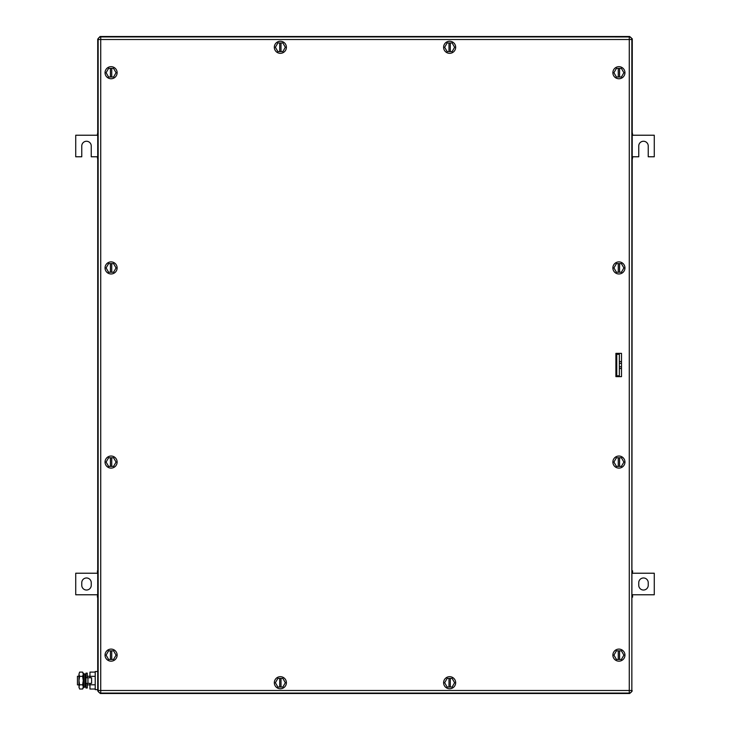 <?xml version="1.0" encoding="UTF-8"?>
<svg xmlns="http://www.w3.org/2000/svg" width="730" height="730" viewBox="0 0 730 730"><rect width="100%" height="100%" fill="white"/><g stroke="black" fill="none" stroke-linecap="round" stroke-linejoin="round"><path stroke-width="1.09" d="M631.833 690.799L632.28 39.082L629.698 36.5L100.302 36.5L97.72 39.082L97.72 690.918L100.302 693.5L629.698 693.5L632.28 690.918M631.833 39.201L632.253 38.708M629.589 36.947L99.919 36.527M616.768 354.269L616.768 375.822L619.35 375.822L619.35 354.269L616.768 354.269L619.35 354.269M616.768 375.822L619.35 375.822M619.35 368.531L621.504 368.531M621.504 366.788L619.35 366.788M621.504 363.303L619.35 363.303M619.35 361.56L621.504 361.56M615.901 371.944L616.768 371.077M616.768 359.005L615.901 358.147M632.28 132.632L632.718 135.223L654.272 135.223L654.272 156.777L648.231 156.777L648.231 146A4.745 4.745 0 0 0 643.495 141.255A4.745 4.745 0 0 0 638.75 146L638.75 156.777L632.718 156.777L632.28 159.368M97.72 159.368L97.282 156.777L91.25 156.777L91.25 146A4.745 4.745 0 0 0 86.505 141.255A4.745 4.745 0 0 0 81.769 146L81.769 156.777L75.728 156.777L75.728 135.223L97.282 135.223L97.72 132.632M643.495 577.968A4.745 4.745 0 0 1 648.231 582.704L648.231 585.296A4.745 4.745 0 0 1 643.495 590.032A4.745 4.745 0 0 1 638.75 585.296L638.75 582.704A4.745 4.745 0 0 1 643.495 577.968M632.28 594.777L654.272 594.777L654.272 573.223L632.28 573.223M632.28 571.17L632.718 573.223M632.718 594.777L632.28 596.83M632.28 570.632L632.718 571.17M632.718 596.83L632.28 597.368M86.505 590.032A4.745 4.745 0 0 1 81.769 585.296L81.769 582.704A4.745 4.745 0 0 1 86.505 577.968A4.745 4.745 0 0 1 91.25 582.704L91.25 585.296A4.745 4.745 0 0 1 86.505 590.032M97.72 573.223L75.728 573.223L75.728 594.777L97.72 594.777M97.72 596.83L97.282 594.777M97.282 573.223L97.72 571.17M97.72 597.368L97.282 596.83M97.282 571.17L97.72 570.632M83.767 680.57L83.767 687.377L84.99 687.122L84.99 674.009L83.767 673.754L83.767 680.57M83.767 673.754L83.767 687.377M97.72 671.518L95.219 671.518L95.219 689.622L97.72 689.622M95.219 676.336L89.954 676.336L89.954 672.102L95.219 672.102M89.954 683.371L89.954 684.795L95.219 684.795M89.954 676.336L89.954 677.769M95.219 689.029L89.954 689.029L89.954 684.795M83.348 676.254L83.348 684.877M83.266 674.219L82.609 672.102L83.266 673.242L83.266 687.897L82.609 689.029L83.266 686.912L82.609 684.795L83.266 680.57L82.609 676.336L79.606 676.336L78.959 674.31L79.041 687.642M79.606 672.102L78.959 674.219L79.606 672.102L82.609 672.102M82.609 676.336L83.266 674.31M83.266 686.912L83.111 687.915M82.609 689.029L79.606 689.029L78.959 686.912L79.606 689.029M78.959 676.254L78.959 684.877L77.453 684.877L77.453 676.254L78.959 676.254M82.609 684.795L79.606 684.795L78.959 680.57L79.606 676.336M78.959 686.912L79.606 684.795M87.281 677.769L87.281 673.133L85.994 673.133L85.994 688.007L87.281 688.007L87.281 683.371M85.994 677.769L91.597 677.769L91.597 683.371L87.938 683.371L87.938 677.769M85.994 683.371L87.938 683.371M621.504 353.356L615.901 353.356L615.901 376.643L621.504 376.643L621.504 353.356M631.851 39.52L631.851 690.48L629.269 690.48L629.269 39.52L100.731 39.52L100.731 690.48L629.269 690.48L629.269 693.071L100.731 693.071L100.731 690.48L98.148 690.48L98.148 39.52A2.582 2.582 0 0 1 100.731 36.929L629.269 36.929A2.582 2.582 0 0 1 631.851 39.52L629.269 39.52L629.269 36.929M629.269 693.071A2.582 2.582 0 0 0 631.851 690.48M98.148 690.48A2.582 2.582 0 0 0 100.731 693.071M280.356 676.683A6.032 6.032 0 0 1 286.397 682.723A6.032 6.032 0 0 1 280.356 688.755A6.032 6.032 0 0 1 274.325 682.723A6.032 6.032 0 0 1 280.356 676.683M275.383 682.723L277.874 687.03L282.848 687.03L285.339 682.723L282.848 678.407L277.874 678.407L275.383 682.723M279.718 687.03L279.718 678.407M281.004 678.407L281.004 687.03M618.921 456.031A6.032 6.032 0 0 1 624.953 462.072A6.032 6.032 0 0 1 618.921 468.103A6.032 6.032 0 0 1 612.881 462.072A6.032 6.032 0 0 1 618.921 456.031M613.939 462.072L616.43 466.379L621.413 466.379L623.894 462.072L621.413 457.756L616.43 457.756L613.939 462.072M618.273 466.379L618.273 457.756M619.569 457.756L619.569 466.379M618.921 261.897A6.032 6.032 0 0 1 624.953 267.928A6.032 6.032 0 0 1 618.921 273.969A6.032 6.032 0 0 1 612.881 267.928A6.032 6.032 0 0 1 618.921 261.897M613.939 267.928L616.43 272.244L621.413 272.244L623.894 267.928L621.413 263.621L616.43 263.621L613.939 267.928M618.273 272.244L618.273 263.621M619.569 263.621L619.569 272.244M449.643 41.245A6.032 6.032 0 0 1 455.675 47.277A6.032 6.032 0 0 1 449.643 53.317A6.032 6.032 0 0 1 443.603 47.277A6.032 6.032 0 0 1 449.643 41.245M444.661 47.277L447.152 51.593L452.125 51.593L454.617 47.277L452.125 42.97L447.152 42.97L444.661 47.277M448.996 51.593L448.996 42.97M450.282 42.97L450.282 51.593M280.356 41.245A6.032 6.032 0 0 1 286.397 47.277A6.032 6.032 0 0 1 280.356 53.317A6.032 6.032 0 0 1 274.325 47.277A6.032 6.032 0 0 1 280.356 41.245M275.383 47.277L277.874 51.593L282.848 51.593L285.339 47.277L282.848 42.97L277.874 42.97L275.383 47.277M279.718 51.593L279.718 42.97M281.004 42.97L281.004 51.593M111.079 261.897A6.032 6.032 0 0 1 117.119 267.928A6.032 6.032 0 0 1 111.079 273.969A6.032 6.032 0 0 1 105.047 267.928A6.032 6.032 0 0 1 111.079 261.897M106.105 267.928L108.587 272.244L113.57 272.244L116.061 267.928L113.57 263.621L108.587 263.621L106.105 267.928M110.431 272.244L110.431 263.621M111.727 263.621L111.727 272.244M111.079 456.031A6.032 6.032 0 0 1 117.119 462.072A6.032 6.032 0 0 1 111.079 468.103A6.032 6.032 0 0 1 105.047 462.072A6.032 6.032 0 0 1 111.079 456.031M106.105 462.072L108.587 466.379L113.57 466.379L116.061 462.072L113.57 457.756L108.587 457.756L106.105 462.072M110.431 466.379L110.431 457.756M111.727 457.756L111.727 466.379M449.643 676.683A6.032 6.032 0 0 1 455.675 682.723A6.032 6.032 0 0 1 449.643 688.755A6.032 6.032 0 0 1 443.603 682.723A6.032 6.032 0 0 1 449.643 676.683M444.661 682.723L447.152 687.03L452.125 687.03L454.617 682.723L452.125 678.407L447.152 678.407L444.661 682.723M448.996 687.03L448.996 678.407M450.282 678.407L450.282 687.03M618.921 649.098A6.032 6.032 0 0 1 624.953 655.129A6.032 6.032 0 0 1 618.921 661.17A6.032 6.032 0 0 1 612.881 655.129A6.032 6.032 0 0 1 618.921 649.098M613.939 655.129L616.43 659.445L621.413 659.445L623.894 655.129L621.413 650.822L616.43 650.822L613.939 655.129M618.273 659.445L618.273 650.822M619.569 650.822L619.569 659.445M618.921 66.676A6.032 6.032 0 0 1 624.953 72.717A6.032 6.032 0 0 1 618.921 78.749A6.032 6.032 0 0 1 612.881 72.717A6.032 6.032 0 0 1 618.921 66.676M613.939 72.717L616.43 77.024L621.413 77.024L623.894 72.717L621.413 68.401L616.43 68.401L613.939 72.717M618.273 77.024L618.273 68.401M619.569 68.401L619.569 77.024M111.079 66.676A6.032 6.032 0 0 1 117.119 72.717A6.032 6.032 0 0 1 111.079 78.749A6.032 6.032 0 0 1 105.047 72.717A6.032 6.032 0 0 1 111.079 66.676M106.105 72.717L108.587 77.024L113.57 77.024L116.061 72.717L113.57 68.401L108.587 68.401L106.105 72.717M110.431 77.024L110.431 68.401M111.727 68.401L111.727 77.024M111.079 649.098A6.032 6.032 0 0 1 117.119 655.129A6.032 6.032 0 0 1 111.079 661.17A6.032 6.032 0 0 1 105.047 655.129A6.032 6.032 0 0 1 111.079 649.098M106.105 655.129L108.587 659.445L113.57 659.445L116.061 655.129L113.57 650.822L108.587 650.822L106.105 655.129M110.431 659.445L110.431 650.822M111.727 650.822L111.727 659.445M100.731 36.929L100.731 39.52L98.148 39.52M84.99 684.877L85.994 684.877M87.281 684.877L89.954 684.877M84.99 676.254L85.994 676.254M87.281 676.254L89.954 676.254"/></g></svg>
